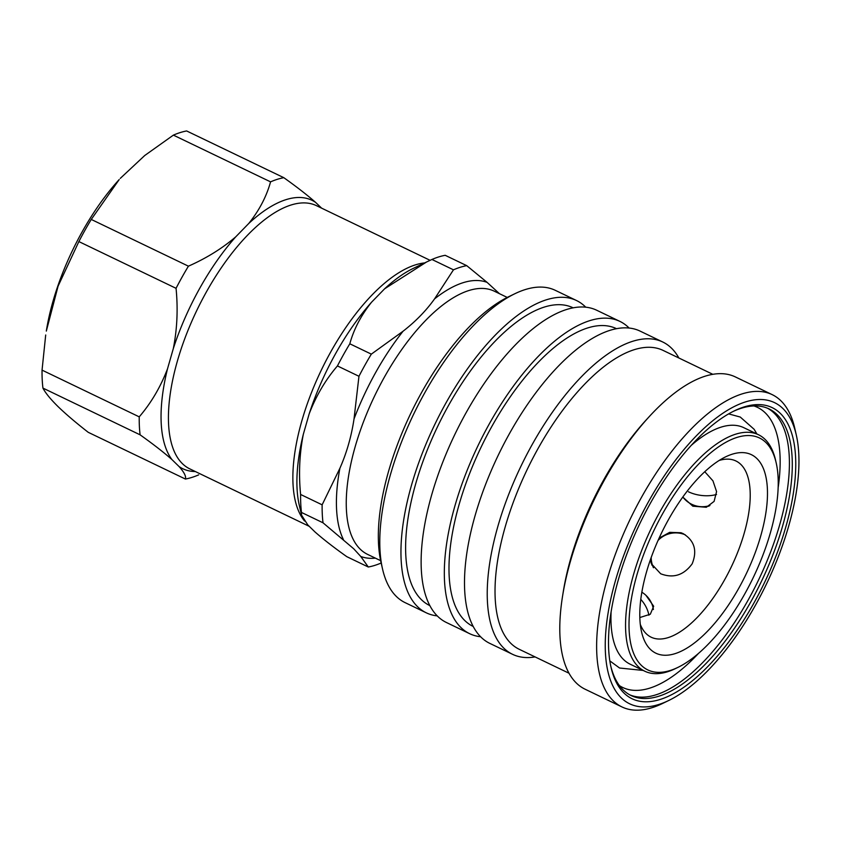 <?xml version="1.0" encoding="UTF-8"?>
<svg xmlns="http://www.w3.org/2000/svg" width="841" height="841" viewBox="0 0 841 841"><rect width="100%" height="100%" fill="white"/><g stroke="black" fill="none" stroke-linecap="round" stroke-linejoin="round"><path stroke-width="1.26" d="M466.723 265.651L445.194 255.307A164.615 70.276 115.7 0 0 431.938 259.47L453.467 269.824A164.615 70.276 115.7 0 1 466.723 265.651L487.086 282.366L499.438 293.677M381.162 563.018A164.615 70.276 115.7 0 1 368.305 567.013L360.757 556.469L353.714 548.774L323.007 522.797A164.615 70.276 115.7 0 1 322.135 504.821L300.605 494.466A164.615 70.276 115.7 0 0 301.488 512.442L323.007 522.797M301.488 512.442L301.551 515.155L307.785 524.91L314.955 531.911C323.07 539.081 333.677 547.333 346.786 556.658L368.305 567.013M321.609 208.148L315.648 202.439A148.952 63.59 115.7 0 0 248.757 223.475L235.753 236.826A148.952 63.59 115.7 0 0 173.32 348.552L167.485 368.905A148.952 63.59 115.7 0 0 171.932 459.575L179.101 466.576A148.952 63.59 115.7 0 0 195.333 471.538M91.259 219.438L119.191 179.575A146.05 62.35 115.7 0 0 46.318 331.091L58.092 286.129L78.875 241.577L176.053 288.316A164.615 70.276 115.7 0 1 188.426 266.176L91.259 219.438A164.615 70.276 115.7 0 0 78.875 241.577M198.655 474.881A164.615 70.276 115.7 0 1 185.398 479.044L88.231 432.316C75.837 422.655 65.766 414.066 58.008 406.56C50.46 399.107 45.435 392.957 42.933 388.09L140.1 434.829A164.615 70.276 115.7 0 1 139.228 416.852L42.05 370.124A164.615 70.276 115.7 0 0 42.933 388.09M42.05 370.124L45.698 335.002M120.274 178.387L144.747 155.501L173.383 135.128L270.56 181.856A164.615 70.276 115.7 0 1 283.816 177.682L186.639 130.954A164.615 70.276 115.7 0 0 173.383 135.128M585.714 307.165A173.278 73.976 115.7 0 0 576.495 300.521L555.312 290.334A173.278 73.976 115.7 0 0 514.944 293.688L508.658 296.726A167.086 71.338 115.7 0 0 402.66 431.422A167.086 71.338 115.7 0 0 380.984 562.208L382.539 569.01A173.278 73.976 115.7 0 0 405.11 602.64L426.292 612.826A173.278 73.976 115.7 0 0 437.246 615.885M514.944 293.688A173.278 73.976 115.7 0 0 405.015 433.388A173.278 73.976 115.7 0 0 382.539 569.01M576.495 300.521A173.278 73.976 115.7 0 0 426.198 443.575A173.278 73.976 115.7 0 0 426.292 612.826M573.099 307.817L573.005 307.764A165.235 70.539 115.7 0 0 429.688 444.185A165.235 70.539 115.7 0 0 429.783 605.583L429.877 605.625M629.089 328.022A173.278 73.976 115.7 0 0 619.87 321.378L596.668 310.224A173.278 73.976 115.7 0 0 446.371 453.278A173.278 73.976 115.7 0 0 446.466 622.529L469.667 633.693A173.278 73.976 115.7 0 0 480.621 636.742M619.87 321.378A173.278 73.976 115.7 0 0 469.572 464.432A173.278 73.976 115.7 0 0 469.667 633.693M616.474 328.673L616.379 328.631A165.235 70.539 115.7 0 0 473.062 465.041A165.235 70.539 115.7 0 0 473.157 626.44L473.252 626.482M678.866 357.993A173.278 73.976 115.7 0 0 662.771 342.014L640.043 331.081A173.278 73.976 115.7 0 0 489.746 474.135A173.278 73.976 115.7 0 0 489.84 643.397L512.568 654.319A173.278 73.976 115.7 0 0 535.097 656.916M662.771 342.014A173.278 73.976 115.7 0 0 512.474 485.068A173.278 73.976 115.7 0 0 512.568 654.319M712.8 374.308L663.044 350.382A165.856 70.802 115.7 0 0 519.191 487.307A165.856 70.802 115.7 0 0 519.286 649.315L569.031 673.242M796.301 435.06L794.756 428.258A173.278 73.976 115.7 0 0 772.175 394.629L735.318 376.905A173.278 73.976 115.7 0 0 648.937 416.957L645.92 420.248A165.856 70.802 115.7 0 0 584.758 518.834A165.856 70.802 115.7 0 0 563.176 592.316L562.471 596.732A173.278 73.976 115.7 0 0 585.115 689.221L621.972 706.945A173.278 73.976 115.7 0 0 662.34 703.581L668.627 700.542A167.086 71.338 115.7 0 0 774.624 565.846A167.086 71.338 115.7 0 0 796.301 435.06A167.086 71.338 115.7 0 0 725.615 411.449A167.086 71.338 115.7 0 0 629.604 540.574A167.086 71.338 115.7 0 0 668.627 700.542M648.937 416.957A173.278 73.976 115.7 0 0 585.031 519.959A173.278 73.976 115.7 0 0 562.471 596.732M772.175 394.629A173.278 73.976 115.7 0 0 621.877 537.683A173.278 73.976 115.7 0 0 621.972 706.945M632.022 540.994A161.525 68.951 115.7 0 0 611.06 667.418A161.525 68.951 115.7 0 0 679.391 690.24A161.525 68.951 115.7 0 0 772.206 565.425A161.525 68.951 115.7 0 0 734.487 410.786A161.525 68.951 115.7 0 0 632.022 540.994M610.766 666.04A159.044 67.9 115.7 0 0 631.17 695.57A159.044 67.9 115.7 0 0 769.116 564.269A159.044 67.9 115.7 0 0 769.031 408.905A159.044 67.9 115.7 0 0 733.226 411.407M651.964 565.205A24.936 22.318 134.3 0 1 651.186 557.53M675.123 532.9A24.936 22.318 134.3 0 1 682.734 533.436M659.092 538.156L669.699 532.342L681.042 532.752L683.123 533.615C694.466 540.584 697.473 550.666 692.154 563.848C683.722 575.276 673.242 578.587 660.69 573.772L651.355 563.754L650.377 559.822M704.769 471.717L712.947 480.842L716.574 491.607L714.093 501.394L706.335 507.27L692.826 506.187L682.787 497.063M645.93 595.302L653.678 606.256L650.293 614.235L639.833 617.546M640.295 624.369A97.777 41.745 115.7 0 0 646.235 633.725A97.777 41.745 115.7 0 0 651.165 637.205A97.777 41.745 115.7 0 0 728.043 573.425A97.777 41.745 115.7 0 0 740.847 464.442A97.777 41.745 115.7 0 0 735.917 460.973A97.777 41.745 115.7 0 0 719.108 460.49M650.335 649.294A110.15 47.033 115.7 0 0 738.776 588.248A110.15 47.033 115.7 0 0 756.921 458.576A110.15 47.033 115.7 0 0 725.709 456.8A110.15 47.033 115.7 0 0 661.247 533.551A110.15 47.033 115.7 0 0 641.536 631.822A110.15 47.033 115.7 0 0 650.335 649.294M765.899 442.513A128.726 54.949 115.7 0 0 662.55 513.84A128.726 54.949 115.7 0 0 641.357 665.368A128.726 54.949 115.7 0 0 677.825 667.439A128.726 54.949 115.7 0 0 753.158 577.756A128.726 54.949 115.7 0 0 776.19 462.918A128.726 54.949 115.7 0 0 765.899 442.513M776.19 462.918L775.57 460.195A131.196 56.011 115.7 0 0 765.079 439.391A131.196 56.011 115.7 0 0 758.477 434.734A131.196 56.011 115.7 0 0 655.318 520.306A131.196 56.011 115.7 0 0 638.14 666.535A131.196 56.011 115.7 0 0 644.753 671.202A131.196 56.011 115.7 0 0 675.312 668.658L677.825 667.439M758.477 434.734L743.843 427.701A131.196 56.011 115.7 0 0 691.155 445.467M611.102 611.901A131.196 56.011 115.7 0 0 623.517 659.502A131.196 56.011 115.7 0 0 630.119 664.169L644.753 671.202M708.889 506.156A24.936 18.06 55.4 0 1 706.818 506.314M188.426 266.176C206.413 258.219 222.192 248.442 235.753 236.826M248.757 223.475C259.249 210.397 266.513 196.521 270.56 181.856M283.816 177.682C296.926 187.017 307.533 195.27 315.648 202.439M185.398 479.044C186.281 476.448 184.179 472.285 179.101 466.576M171.932 459.575C163.827 452.405 153.209 444.164 140.1 434.829M139.228 416.852C151.138 402.965 160.557 386.986 167.485 368.905M173.32 348.552C177.178 328.989 178.082 308.91 176.053 288.316M431.938 259.47L426.461 262.045L384.61 288.81L371.606 302.161C361.115 315.249 353.851 329.125 349.814 343.79A164.615 70.276 115.7 0 0 337.441 365.93C325.52 379.817 316.1 395.796 309.173 413.888L303.338 434.24C299.48 453.804 298.576 473.872 300.605 494.466M337.441 365.93L358.96 376.284L354.019 418.976C351.412 436.363 346.702 452.805 339.89 468.29L322.135 504.821M453.467 269.824L434.555 298.891C426.177 310.644 415.675 321.42 403.049 331.238L371.333 354.135A164.615 70.276 115.7 0 0 358.96 376.284M371.333 354.135L349.814 343.79M640.789 599.391A24.557 17.787 55.4 0 1 648.905 615.213M507.239 297.43L494.214 291.154A146.05 62.35 115.7 0 0 379.386 386.418A146.05 62.35 115.7 0 0 360.253 549.205A146.05 62.35 115.7 0 0 367.612 554.398L380.637 560.663M360.757 556.469A151.002 64.463 115.7 0 0 375.38 558.13M430.098 260.321L316.384 205.635A146.05 62.35 115.7 0 0 201.556 300.899A146.05 62.35 115.7 0 0 182.423 463.675A146.05 62.35 115.7 0 0 189.782 468.868L308.983 526.203M424.663 262.918A146.05 62.35 115.7 0 0 319.464 374.024A146.05 62.35 115.7 0 0 304.558 521.021M767.57 408.253A159.044 67.9 -64.3 0 1 766.235 562.881A159.044 67.9 -64.3 0 1 629.741 694.834M619.418 685.615A155.417 66.355 115.7 0 0 698.482 653.425M688.432 491.775A24.557 13.309 8 0 0 716.532 494.455M778.135 487.801A155.417 66.355 115.7 0 0 753.914 405.94M426.461 262.045L413.078 268.5A148.952 63.59 115.7 0 0 384.61 288.81M303.338 434.24A148.952 63.59 115.7 0 0 299.259 505.157L301.541 515.155M371.606 302.161A148.952 63.59 115.7 0 0 309.173 413.888M403.049 331.238A151.002 64.463 115.7 0 0 354.019 418.976M487.086 282.366A151.002 64.463 115.7 0 0 434.555 298.891M339.89 468.29A151.002 64.463 115.7 0 0 343.38 539.502M682.818 497.01A24.557 24.557 0 0 0 709.941 505.525M651.197 557.499A24.557 24.557 0 0 0 653.457 567.749M685.236 534.792A24.557 24.557 0 0 0 658.072 540.406M653.404 609.504A24.557 24.557 0 0 0 641.851 592.211M609.83 660.889L619.575 668.017L643.176 670.445M756.9 433.977L754.125 429.288L740.269 417.052L728.621 413.888"/></g></svg>
